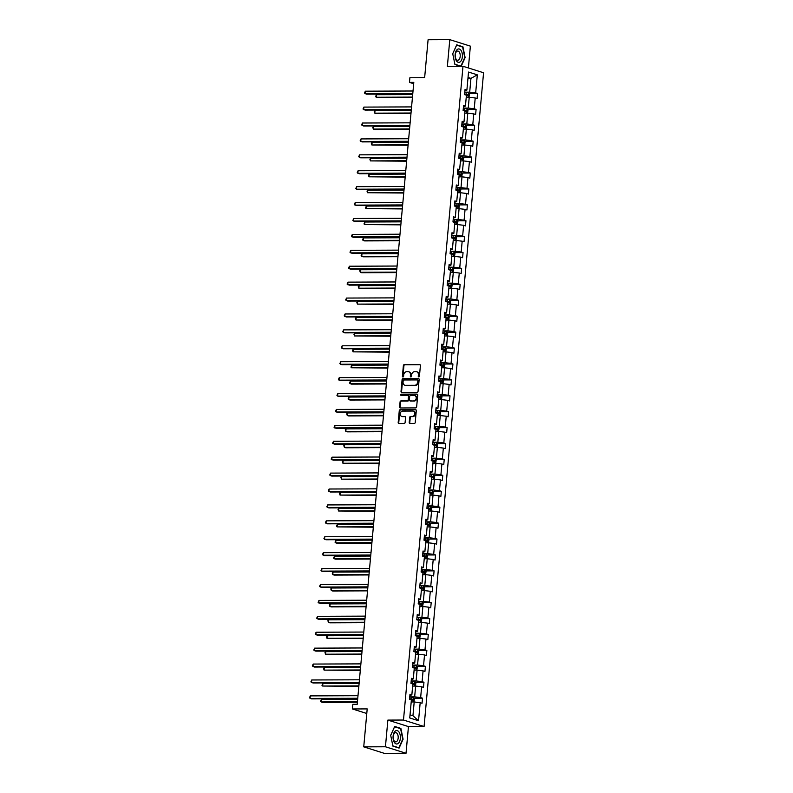 <?xml version="1.0" encoding="UTF-8"?>
<svg xmlns="http://www.w3.org/2000/svg" width="793" height="793" viewBox="0 0 793 793"><rect width="100%" height="100%" fill="white"/><g stroke="black" fill="none" stroke-linecap="round" stroke-linejoin="round"><path stroke-width="1.19" d="M418.783 376.893A0.714 0.585 -72.5 0 0 419.438 376.189L420.409 365.553A1.011 0.843 -72.5 0 0 419.646 364.552L404.311 364.611A1.011 0.843 -72.5 0 0 403.369 365.613L402.398 376.259A0.714 0.585 -72.5 0 0 403.597 376.249L403.716 374.871A3.251 2.686 -72.5 0 1 406.74 371.659L408.018 371.649A3.251 2.686 -72.5 0 1 408.702 371.758A3.251 2.686 -72.5 0 1 410.447 374.851L410.328 376.219A0.714 0.585 -72.5 0 0 411.517 376.219L411.646 374.841A3.251 2.686 -72.5 0 1 414.66 371.63L415.938 371.62A3.251 2.686 -72.5 0 1 416.622 371.729A3.251 2.686 -72.5 0 1 418.377 374.811L418.248 376.189A0.714 0.585 -72.5 0 0 418.783 376.893M468.385 67.97L470.378 46.143L449.79 39.65L428.091 39.739L424.642 77.684L409.892 77.744L409.466 82.383L413.678 83.711M406.026 753.261L408.454 726.586L387.866 720.094L385.438 746.768L406.026 753.261L384.327 753.35L363.739 746.857L367.199 708.912L352.439 708.962L366.782 713.492M385.438 746.768L363.739 746.857M409.218 422.491A1.011 0.843 -72.5 0 0 409.981 423.492L414.283 423.472A1.011 0.843 -72.5 0 0 415.225 422.471L416.305 410.655A1.011 0.843 -72.5 0 0 415.542 409.654L400.207 409.723A1.011 0.843 -72.5 0 0 399.266 410.724L398.185 422.54A1.011 0.843 -72.5 0 0 398.948 423.531L404.143 423.512A1.011 0.843 -72.5 0 0 405.094 422.51L405.55 417.455A1.011 0.843 -72.5 0 0 404.787 416.454L402.21 416.464A2.716 2.24 -72.5 0 1 402.695 411.111L412.796 411.071A2.716 2.24 -72.5 0 1 412.31 416.424L410.625 416.434A1.011 0.843 -72.5 0 0 409.684 417.435L409.218 422.491L409.783 422.669A1.011 0.843 -72.5 0 0 410.07 423.492M352.439 708.962L352.865 704.323L357.207 704.303L413.807 82.363L409.466 82.383M387.866 720.094L403.488 720.034L462.993 66.265L483.571 72.758L424.077 726.527L403.488 720.034M449.79 39.65L447.371 66.325L462.993 66.265M417.118 392.337A1.011 0.843 -72.5 0 0 418.06 391.336L419.14 379.52A1.011 0.843 -72.5 0 0 418.377 378.519L403.042 378.578A1.011 0.843 -72.5 0 0 402.101 379.579L401.02 391.395A1.011 0.843 -72.5 0 0 401.783 392.396L417.118 392.337M417.723 395.083L416.642 406.898A1.011 0.843 -72.5 0 1 415.701 407.909L400.366 407.969A1.011 0.843 -72.5 0 1 399.603 406.968L400.069 401.912A1.011 0.843 -72.5 0 1 401.01 400.911L407.225 400.881A1.011 0.843 -72.5 0 0 408.177 399.88L408.474 396.52A1.011 0.843 -72.5 0 0 407.721 395.529L401.238 395.548A0.714 0.585 -72.5 0 1 401.367 394.151L416.959 394.091A1.011 0.843 -72.5 0 1 417.723 395.083M409.743 717.972L411.389 699.912L409.525 699.327L409.991 694.222L411.854 694.817L412.836 684.002L410.972 683.407L411.438 678.312L413.302 678.897L414.283 668.083L412.419 667.498L412.885 662.393L414.749 662.988L415.73 652.173L413.867 651.588L414.333 646.483L416.196 647.068L417.177 636.264L415.314 635.669L415.78 630.574L417.643 631.159L418.635 620.344L416.771 619.759L417.227 614.654L419.091 615.249L420.082 604.435L418.218 603.85L418.674 598.745L420.538 599.33L421.529 588.515L419.666 587.93L420.131 582.835L421.995 583.42L422.976 572.605L421.113 572.021L421.579 566.916L423.442 567.51L424.424 556.696L422.56 556.101L423.026 551.006L424.889 551.591L425.871 540.776L424.007 540.192L424.473 535.087L426.337 535.681L427.318 524.867L425.454 524.282L425.92 519.177L427.784 519.762L428.765 508.957L426.902 508.363L427.368 503.268L429.231 503.852L430.212 493.038L428.349 492.453L428.815 487.348L430.678 487.943L431.66 477.128L429.796 476.543L430.262 471.439L432.126 472.023L433.117 461.209L431.253 460.624L431.709 455.529L433.573 456.114L434.564 445.299L432.7 444.714L433.166 439.609L435.02 440.204L436.011 429.39L434.148 428.795L434.614 423.7L436.477 424.285L437.458 413.47L435.595 412.885L436.061 407.78L437.924 408.375L438.906 397.561L437.042 396.976L437.508 391.871L439.372 392.456L440.353 381.651L438.489 381.056L438.955 375.961L440.819 376.546L441.8 365.732L439.937 365.147L440.402 360.042L442.266 360.637L443.247 349.822L441.384 349.237L441.85 344.132L443.713 344.717L444.695 333.903L442.831 333.318L443.297 328.223L445.16 328.808L446.142 317.993L444.278 317.408L444.744 312.303L446.608 312.898L447.599 302.083L445.735 301.489L446.191 296.394L448.055 296.978L449.046 286.164L447.183 285.579L447.649 280.474L449.502 281.069L450.493 270.254L448.63 269.67L449.096 264.565L450.959 265.149L451.941 254.345L450.077 253.75L450.543 248.655L452.406 249.24L453.388 238.425L451.524 237.841L451.99 232.736L453.854 233.33L454.835 222.516L452.972 221.931L453.437 216.826L455.301 217.411L456.282 206.596L454.419 206.011L454.885 200.916L456.748 201.501L457.73 190.687L455.866 190.102L456.332 184.997L458.195 185.592L459.177 174.777L457.313 174.182L457.779 169.087L459.643 169.672L460.624 158.858L458.76 158.273L459.226 153.168L461.09 153.763L462.081 142.948L460.218 142.363L460.674 137.258L462.537 137.843L463.528 127.039L461.665 126.444L462.131 121.349L463.994 121.934L464.976 111.119L463.112 110.534L463.578 105.429L465.441 106.024L466.423 95.21L464.559 94.625L465.025 89.52L466.889 90.105L468.524 72.054L477.317 74.829L475.671 92.88L477.535 93.465L477.079 98.57L475.215 97.985L474.224 108.79L476.087 109.384L475.622 114.479L473.758 113.895L472.777 124.709L474.64 125.294L474.174 130.399L472.311 129.804L471.329 140.619L473.193 141.213L472.727 146.308L470.864 145.724L469.882 156.538L471.746 157.123L471.28 162.218L469.416 161.633L468.435 172.448L470.299 173.033L469.833 178.138L467.969 177.543L466.988 188.357L468.851 188.952L468.385 194.047L466.522 193.462L465.541 204.277L467.404 204.862L466.938 209.967L465.075 209.372L464.093 220.186L465.957 220.771L465.491 225.876L463.627 225.291L462.636 236.096L464.5 236.691L464.044 241.786L462.18 241.201L461.189 252.015L463.053 252.6L462.597 257.705L460.733 257.11L459.742 267.925L461.605 268.52L461.139 273.615L459.276 273.03L458.295 283.844L460.158 284.429L459.692 289.524L457.829 288.939L456.847 299.754L458.711 300.339L458.245 305.444L456.381 304.849L455.4 315.664L457.264 316.258L456.798 321.353L454.934 320.769L453.953 331.583L455.816 332.168L455.351 337.273L453.487 336.678L452.506 347.493L454.369 348.077L453.903 353.182L452.04 352.598L451.058 363.402L452.922 363.997L452.456 369.092L450.593 368.507L449.611 379.322L451.475 379.906L451.009 385.011L449.145 384.417L448.154 395.231L450.018 395.826L449.562 400.921L447.698 400.336L446.707 411.151L448.57 411.736L448.114 416.831L446.251 416.246L445.26 427.06L447.123 427.645L446.657 432.75L444.794 432.155L443.812 442.97L445.676 443.565L445.21 448.66L443.346 448.075L442.365 458.889L444.229 459.474L443.763 464.579L441.899 463.984L440.918 474.799L442.781 475.384L442.316 480.489L440.452 479.904L439.471 490.708L441.334 491.303L440.868 496.398L439.005 495.813L438.023 506.628L439.887 507.213L439.421 512.318L437.558 511.723L436.576 522.537L438.44 523.132L437.974 528.227L436.11 527.642L435.129 538.457L436.993 539.042L436.527 544.137L434.663 543.552L433.672 554.366L435.535 554.951L435.079 560.056L433.216 559.471L432.225 570.276L434.088 570.871L433.622 575.966L431.769 575.381L430.777 586.196L432.641 586.78L432.175 591.885L430.312 591.291L429.33 602.105L431.194 602.69L430.728 607.795L428.864 607.21L427.883 618.015L429.747 618.609L429.281 623.704L427.417 623.12L426.436 633.934L428.299 634.519L427.833 639.624L425.97 639.029L424.989 649.844L426.852 650.438L426.386 655.533L424.523 654.949L423.541 665.763L425.405 666.348L424.939 671.443L423.075 670.858L422.094 681.673L423.958 682.258L423.492 687.362L421.628 686.778L420.647 697.582L422.51 698.177L422.045 703.272L420.181 702.687L418.535 720.738L409.743 717.972M412.647 686.064L415.641 686.054L414.66 696.859L409.743 696.878L413.45 697.404L414.471 698.772L413.946 701.964M414.66 696.859L420.647 697.582M415.641 686.054L421.628 686.778M409.872 695.57L411.854 694.817M414.095 670.144L417.088 670.135L416.107 680.949L411.2 680.969M416.107 680.949L422.094 681.673M417.088 670.135L423.075 670.858M411.319 679.651L413.302 678.897M415.542 654.235L418.545 654.225L417.554 665.04L412.647 665.059L416.345 665.575L417.366 666.943L416.85 670.135M417.554 665.04L423.541 665.763M418.545 654.225L424.523 654.949M412.766 663.741L414.749 662.988M416.999 638.325L419.993 638.306L419.001 649.12L414.095 649.14M419.001 649.12L424.989 649.844M419.993 638.306L425.97 639.029M414.214 647.831L416.196 647.068M418.446 622.406L421.44 622.396L420.449 633.21L415.542 633.23M420.449 633.21L426.436 633.934M421.44 622.396L427.417 623.12M415.661 631.912L417.643 631.159M419.894 606.496L422.887 606.486L421.906 617.301L416.989 617.311M421.906 617.301L427.883 618.015M422.887 606.486L428.864 607.21M417.108 616.002L419.091 615.249M421.341 590.577L424.334 590.567L423.353 601.381L418.436 601.401L422.134 601.917L423.155 603.295L422.639 606.486M423.353 601.381L429.33 602.105M424.334 590.567L430.312 591.291M418.555 600.083L420.538 599.33M422.788 574.667L425.782 574.657L424.8 585.472L419.884 585.492L423.611 586.037L424.602 587.375L424.086 590.567M424.8 585.472L430.777 586.196M425.782 574.657L431.769 575.381M420.003 584.173L421.995 583.42M424.235 558.758L427.229 558.748L426.247 569.552L421.331 569.572L425.028 570.098L426.049 571.466L425.534 574.657M426.247 569.552L432.225 570.276M427.229 558.748L433.216 559.471M421.45 568.264L423.442 567.51M425.682 542.838L428.676 542.828L427.695 553.643L422.778 553.663L426.485 554.178L427.506 555.556L426.981 558.748M427.695 553.643L433.672 554.366M428.676 542.828L434.663 543.552M422.897 552.344L424.889 551.591M427.13 526.929L430.123 526.919L429.142 537.733L424.235 537.753M429.142 537.733L435.129 538.457M430.123 526.919L436.11 527.642M424.354 536.435L426.337 535.681M428.577 511.019L431.57 510.999L430.589 521.814L425.682 521.834L429.38 522.359L430.401 523.727L429.885 526.919M430.589 521.814L436.576 522.537M431.57 510.999L437.558 511.723M425.801 520.525L427.784 519.762M430.024 495.1L433.028 495.09L432.036 505.904L427.13 505.924L430.827 506.44L431.848 507.807L431.333 511.009M432.036 505.904L438.023 506.628M433.028 495.09L439.005 495.813M427.249 504.606L429.231 503.852M431.481 479.19L434.475 479.18L433.484 489.995L428.577 490.005L432.304 490.56L433.295 491.898L432.78 495.09M433.484 489.995L439.471 490.708M434.475 479.18L440.452 479.904M428.696 488.696L430.678 487.943M432.928 463.271L435.922 463.261L434.931 474.075L430.024 474.095L433.721 474.611L434.742 475.988L434.227 479.18M434.931 474.075L440.918 474.799M435.922 463.261L441.899 463.984M430.143 472.777L432.126 472.023M434.376 447.361L437.369 447.351L436.388 458.166L431.471 458.185L435.198 458.731L436.19 460.069L435.674 463.261M436.388 458.166L442.365 458.889M437.369 447.351L443.346 448.075M431.59 456.867L433.573 456.114M435.823 431.451L438.816 431.442L437.835 442.246L432.919 442.266M437.835 442.246L443.812 442.97M438.816 431.442L444.794 432.155M433.037 440.958L435.02 440.204M437.27 415.532L440.264 415.522L439.282 426.337L434.366 426.356M439.282 426.337L445.26 427.06M440.264 415.522L446.251 416.246M434.485 425.038L436.477 424.285M438.717 399.622L441.711 399.613L440.73 410.427L435.813 410.447M440.73 410.427L446.707 411.151M441.711 399.613L447.698 400.336M435.932 409.129L437.924 408.375M440.165 383.713L443.158 383.693L442.177 394.508L437.26 394.527L440.967 395.053L441.988 396.421L441.463 399.613M442.177 394.508L448.154 395.231M443.158 383.693L449.145 384.417M437.379 393.219L439.372 392.456M441.612 367.793L444.605 367.783L443.624 378.598L438.717 378.618L442.415 379.133L443.436 380.501L442.91 383.703M443.624 378.598L449.611 379.322M444.605 367.783L450.593 368.507M438.836 377.299L440.819 376.546M443.059 351.884L446.053 351.874L445.071 362.688L440.165 362.698L443.862 363.224L444.883 364.592L444.367 367.783M445.071 362.688L451.058 363.402M446.053 351.874L452.04 352.598M440.284 361.39L442.266 360.637M444.506 335.964L447.51 335.954L446.518 346.769L441.612 346.789L445.309 347.304L446.33 348.682L445.815 351.874M446.518 346.769L452.506 347.493M447.51 335.954L453.487 336.678M441.731 345.47L443.713 344.717M445.963 320.055L448.957 320.045L447.966 330.859L443.059 330.879L446.786 331.424L447.777 332.763L447.262 335.954M447.966 330.859L453.953 331.583M448.957 320.045L454.934 320.769M443.178 329.561L445.16 328.808M447.411 304.145L450.404 304.135L449.413 314.94L444.506 314.96L448.233 315.515L449.225 316.853L448.709 320.045M449.413 314.94L455.4 315.664M450.404 304.135L456.381 304.849M444.625 313.651L446.608 312.898M448.858 288.226L451.851 288.216L450.87 299.03L445.953 299.05L449.651 299.566L450.672 300.944L450.156 304.135M450.87 299.03L456.847 299.754M451.851 288.216L457.829 288.939M446.072 297.732L448.055 296.978M450.305 272.316L453.299 272.306L452.317 283.121L447.401 283.141L451.128 283.686L452.119 285.024L451.604 288.216M452.317 283.121L458.295 283.844M453.299 272.306L459.276 273.03M447.52 281.822L449.502 281.069M451.752 256.407L454.746 256.387L453.765 267.201L448.848 267.221L452.575 267.776L453.566 269.114L453.051 272.306M453.765 267.201L459.742 267.925M454.746 256.387L460.733 257.11M448.967 265.903L450.959 265.149M453.2 240.487L456.193 240.477L455.212 251.292L450.295 251.312L454.002 251.827L455.013 253.195L454.498 256.397M455.212 251.292L461.189 252.015M456.193 240.477L462.18 241.201M450.414 249.993L452.406 249.24M454.647 224.578L457.64 224.568L456.659 235.382L451.742 235.392M456.659 235.382L462.636 236.096M457.64 224.568L463.627 225.291M451.861 234.084L453.854 233.33M456.094 208.658L459.088 208.648L458.106 219.463L453.2 219.483M458.106 219.463L464.093 220.186M459.088 208.648L465.075 209.372M453.318 218.164L455.301 217.411M457.541 192.749L460.535 192.739L459.553 203.553L454.647 203.573M459.553 203.553L465.541 204.277M460.535 192.739L466.522 193.462M454.766 202.255L456.748 201.501M458.988 176.839L461.992 176.829L461.001 187.634L456.094 187.654L459.821 188.209L460.812 189.547L460.297 192.739M461.001 187.634L466.988 188.357M461.992 176.829L467.969 177.543M456.213 186.345L458.195 185.592M460.446 160.92L463.439 160.91L462.448 171.724L457.541 171.744L461.239 172.259L462.26 173.637L461.744 176.829M462.448 171.724L468.435 172.448M463.439 160.91L469.416 161.633M457.66 170.426L459.643 169.672M461.893 145.01L464.886 145L463.905 155.815L458.988 155.834L462.716 156.38L463.707 157.718L463.191 160.91M463.905 155.815L469.882 156.538M464.886 145L470.864 145.724M459.107 154.516L461.09 153.763M463.34 129.1L466.334 129.081L465.352 139.895L460.436 139.915L464.133 140.44L465.154 141.808L464.639 145M465.352 139.895L471.329 140.619M466.334 129.081L472.311 129.804M460.555 138.597L462.537 137.843M464.787 113.181L467.781 113.171L466.799 123.986L461.883 124.005L465.58 124.521L466.601 125.889L466.086 129.09M466.799 123.986L472.777 124.709M467.781 113.171L473.758 113.895M462.002 122.687L463.994 121.934M466.234 97.271L469.228 97.261L468.247 108.076L463.33 108.086L467.057 108.641L468.048 109.979L467.533 113.171M468.247 108.076L474.224 108.79M469.228 97.261L475.215 97.985M463.449 106.777L465.441 106.024M467.949 78.398L470.943 78.388L469.694 92.157L464.777 92.176L468.485 92.692L469.496 94.07L468.98 97.261M469.694 92.157L475.671 92.88M477.317 74.829L470.943 78.388L468.039 77.466M408.454 726.586L424.077 726.527M410.031 714.82L412.945 715.732L414.194 701.964L411.2 701.974M464.896 90.858L466.889 90.105M414.194 701.964L420.181 702.687M418.535 720.738L412.945 715.732M469.079 93.505L477.535 93.465M467.632 109.414L476.087 109.384M466.185 125.324L474.64 125.294M464.738 141.243L473.193 141.213M463.29 157.153L471.746 157.123M461.843 173.072L470.299 173.033M460.386 188.982L468.851 188.952M458.939 204.891L467.404 204.862M457.492 220.811L465.957 220.771M456.044 236.72L464.5 236.691M454.597 252.63L463.053 252.6M453.15 268.549L461.605 268.52M451.703 284.459L460.158 284.429M450.255 300.378L458.711 300.339M448.808 316.288L457.264 316.258M447.361 332.198L455.816 332.168M445.904 348.117L454.369 348.077M444.457 364.027L452.922 363.997M443.009 379.936L451.475 379.906M441.562 395.856L450.018 395.826M440.115 411.765L448.57 411.736M438.668 427.685L447.123 427.645M437.221 443.594L445.676 443.565M435.773 459.504L444.229 459.474M434.326 475.423L442.781 475.384M432.879 491.333L441.334 491.303M431.422 507.242L439.887 507.213M429.975 523.162L438.44 523.132M428.527 539.071L436.993 539.042M427.08 554.991L435.535 554.951M425.633 570.901L434.088 570.871M424.186 586.81L432.641 586.78M422.738 602.73L431.194 602.69M421.291 618.639L429.747 618.609M419.844 634.549L428.299 634.519M418.397 650.468L426.852 650.438M416.94 666.378L425.405 666.348M415.492 682.297L423.958 682.258M414.045 698.207L422.51 698.177M461.219 66.275L465.124 57.602L462.924 46.787L456.718 44.824L452.724 53.696L454.934 64.511L460.505 66.275M400.891 728.4L394.686 726.447L390.691 735.309L392.902 746.134L399.097 748.086L403.092 739.225L400.891 728.4L399.731 728.41M418.942 376.863A0.714 0.585 -72.5 0 1 418.803 376.368L418.932 374.99A3.251 2.686 -72.5 0 0 417.177 371.897A3.251 2.686 -72.5 0 0 416.9 371.828M408.97 371.867A3.251 2.686 -72.5 0 1 409.257 371.937A3.251 2.686 -72.5 0 1 411.002 375.02L410.883 376.397A0.714 0.585 -72.5 0 0 411.012 376.893M420.121 364.73L404.866 364.79A1.011 0.843 -72.5 0 0 403.924 365.791L402.963 376.427A0.714 0.585 -72.5 0 0 403.092 376.933M418.843 378.697L403.597 378.757A1.011 0.843 -72.5 0 0 402.656 379.758L401.575 391.573A1.011 0.843 -72.5 0 0 401.873 392.396M417.842 380.62A0.714 0.585 -72.5 0 0 417.316 379.926L403.855 379.976A0.714 0.585 -72.5 0 0 403.191 380.68L403.062 382.137A3.251 2.686 -72.5 0 0 404.807 385.22A3.251 2.686 -72.5 0 0 405.491 385.329L414.699 385.289A3.251 2.686 -72.5 0 0 417.713 382.077L417.842 380.62L418.397 380.799A0.714 0.585 -72.5 0 0 417.871 380.105L417.594 380.016M405.094 385.289A3.251 2.686 -72.5 0 0 405.362 385.398A3.251 2.686 -72.5 0 0 406.046 385.497L405.491 385.329M418.397 380.799L418.268 382.246A3.251 2.686 -72.5 0 1 415.254 385.467L406.046 385.497M408.276 395.697A1.011 0.843 -72.5 0 1 409.029 396.698L408.732 400.059A1.011 0.843 -72.5 0 1 407.79 401.06L401.565 401.08A1.011 0.843 -72.5 0 0 400.624 402.091L400.168 407.146A1.011 0.843 -72.5 0 0 400.455 407.969M417.425 394.27L401.922 394.329A0.714 0.585 -72.5 0 0 401.417 395.548M413.678 400.861A2.716 2.24 -72.5 0 0 414.174 395.499L410.615 395.519A1.011 0.843 -72.5 0 0 409.674 396.52L409.366 399.87A1.011 0.843 -72.5 0 0 410.13 400.871L414.243 401.03A2.716 2.24 -72.5 0 0 415.017 395.697M410.268 400.921A1.011 0.843 -72.5 0 0 410.685 401.05L410.13 400.871M414.243 401.03L410.685 401.05M413.639 411.27A2.716 2.24 -72.5 0 1 412.866 416.603L411.18 416.612A1.011 0.843 -72.5 0 0 410.239 417.614L409.783 422.669M401.922 416.444A2.716 2.24 -72.5 0 0 402.765 416.642L402.21 416.464M405.263 416.632L402.765 416.642M416.008 409.832L400.762 409.892A1.011 0.843 -72.5 0 0 399.821 410.903L398.75 422.719A1.011 0.843 -72.5 0 0 399.038 423.531M461.764 46.787L462.924 46.787M412.697 94.555L376.457 94.694L376.229 97.242L377.617 97.678L412.419 97.549M466.393 95.527L467.672 95.725L467.781 94.506L464.599 94.129M464.589 94.317L466.532 94.506L466.423 95.735M376.457 94.694L375.585 96.617L376.229 97.242L412.459 97.103M412.786 93.544L365.107 93.733L365.335 91.185L413.014 90.997M412.747 93.99L366.495 94.169L364.463 93.108L365.335 91.185M411.25 110.465L375.01 110.604L374.782 113.161L376.169 113.597L410.972 113.458M464.946 111.436L466.225 111.644L466.334 110.415L463.152 110.039M463.142 110.227L465.085 110.425L464.976 111.644M375.01 110.604L374.227 111.506L374.782 113.161L411.012 113.012M409.803 126.374L373.562 126.523L373.334 129.071L374.722 129.507L409.525 129.378M463.499 127.356L464.767 127.554L464.886 126.325L461.704 125.948M461.685 126.146L463.637 126.335L463.518 127.554M373.562 126.523L372.779 127.425L373.334 129.071L409.565 128.932M411.339 109.464L363.65 109.642L363.888 107.095L411.567 106.906M411.299 109.9L365.048 110.088L363.016 109.018L363.888 107.095M409.892 125.373L362.203 125.562L362.441 123.014L410.12 122.826M409.852 125.819L363.6 125.998L361.568 124.927L362.441 123.014M461.08 50.474A6.731 3.668 89.8 0 0 455.925 51.347A6.731 3.668 89.8 0 0 456.421 60.823A6.731 3.668 89.8 0 0 461.585 59.951A6.731 3.668 89.8 0 0 461.08 50.474M459.316 52.11A4.609 2.508 89.8 0 0 457.71 51.049A4.609 2.508 89.8 0 0 455.36 54.093A4.609 2.508 89.8 0 0 456.124 59.197A4.609 2.508 89.8 0 0 457.739 60.258A4.609 2.508 89.8 0 0 460.089 57.215A4.609 2.508 89.8 0 0 459.316 52.11M460.882 66.136L454.885 64.243L452.744 53.755L456.619 45.161L462.626 47.055L464.757 57.542L460.882 66.136L460.079 66.136M399.048 732.098A6.731 3.668 89.8 0 0 393.893 732.96A6.731 3.668 89.8 0 0 394.389 742.436A6.731 3.668 89.8 0 0 399.553 741.574A6.731 3.668 89.8 0 0 399.048 732.098M397.283 733.733A4.609 2.508 89.8 0 0 395.677 732.663A4.609 2.508 89.8 0 0 393.328 735.706A4.609 2.508 89.8 0 0 394.101 740.811A4.609 2.508 89.8 0 0 395.707 741.881A4.609 2.508 89.8 0 0 398.056 738.838A4.609 2.508 89.8 0 0 397.283 733.733M398.849 747.749L392.852 745.856L390.711 735.369L394.587 726.784L400.594 728.678L402.725 739.165L398.849 747.749L398.046 747.759M408.345 142.294L372.115 142.433L371.887 144.98L408.078 145.288M462.051 143.265L463.32 143.464L463.439 142.244L460.257 141.868M460.237 142.056L462.19 142.244L462.071 143.474M372.115 142.433L371.332 143.335L371.887 144.98L408.117 144.841M408.445 141.283L360.756 141.471L360.993 138.924L408.673 138.735M408.405 141.729L362.153 141.907L360.121 140.847L360.993 138.924M406.898 158.203L370.668 158.342L370.43 160.9L406.631 161.197M460.604 159.185L461.873 159.383L461.982 158.154L458.81 157.777M458.79 157.976L460.733 158.164L460.624 159.383M370.668 158.342L369.885 159.244L370.43 160.9L406.67 160.751M406.997 157.202L359.308 157.391L359.546 154.833L407.225 154.655M406.958 157.648L360.696 157.827L358.664 156.756L359.546 154.833M405.451 174.123L369.221 174.262L368.983 176.809L405.183 177.117M459.147 175.094L460.426 175.293L460.535 174.073L457.363 173.697M457.343 173.885L459.286 174.073L459.177 175.303M369.221 174.262L368.438 175.164L368.983 176.809L405.223 176.67M405.55 173.112L357.861 173.3L358.089 170.753L405.778 170.564M405.501 173.558L359.249 173.736L357.217 172.666L358.089 170.753M404.004 190.033L367.774 190.171L367.536 192.719L403.736 193.026M457.7 191.004L458.978 191.202L459.088 189.983L455.916 189.606M455.896 189.795L457.839 189.983L457.73 191.212M367.774 190.171L366.99 191.073L367.536 192.719L403.776 192.58M404.093 189.031L356.414 189.21L356.642 186.662L404.331 186.474M404.053 189.468L357.802 189.656L355.77 188.585L356.642 186.662M458.85 208.648L459.365 205.456L458.364 204.118L454.647 203.583M402.557 205.942L366.326 206.091L366.088 208.638L402.289 208.936M456.253 206.923L457.531 207.122L457.64 205.893L454.468 205.516M454.448 205.714L456.391 205.902L456.282 207.122M458.364 204.118L457.957 208.658M366.326 206.091L365.444 208.004L366.088 208.638L402.329 208.5M402.646 204.941L354.967 205.129L355.195 202.572L402.884 202.393M402.606 205.387L356.354 205.565L354.322 204.495L355.195 202.572M457.392 224.568L457.918 221.376L456.897 219.998L453.19 219.492M401.109 221.862L364.869 222L364.641 224.548L400.842 224.855M454.805 222.833L456.084 223.031L456.193 221.812L453.021 221.435M453.001 221.624L454.944 221.812L454.835 223.041M364.869 222L363.997 223.923L364.641 224.548L400.881 224.409M401.199 220.851L353.519 221.039L353.747 218.491L401.436 218.303M401.159 221.297L354.907 221.475L352.875 220.414L353.747 218.491M455.945 240.477L456.471 237.285L455.45 235.917L451.742 235.402M399.662 237.771L363.422 237.91L363.194 240.467L364.582 240.903L399.385 240.765M453.358 238.743L454.637 238.951L454.746 237.722L451.574 237.345M451.554 237.533L453.497 237.731L453.388 238.951M363.422 237.91L362.55 239.833L363.194 240.467L399.424 240.319M398.215 253.681L361.975 253.829L361.747 256.377L363.135 256.813L397.937 256.684M451.911 254.662L453.19 254.86L453.299 253.631L450.117 253.254M450.107 253.453L452.05 253.641L451.941 254.86M361.975 253.829L361.102 255.742L361.747 256.377L397.977 256.238M396.768 269.6L360.528 269.739L360.3 272.286L361.687 272.733L396.49 272.594M450.464 270.572L451.732 270.77L451.851 269.551L448.669 269.174M448.66 269.362L450.602 269.551L450.493 270.78M360.528 269.739L359.744 270.641L360.3 272.286L396.53 272.148M395.32 285.51L359.08 285.649L358.852 288.206L360.24 288.642L395.043 288.503M449.016 286.491L450.285 286.689L450.404 285.46L447.222 285.084M447.202 285.282L449.155 285.47L449.036 286.689M359.08 285.649L358.297 286.551L358.852 288.206L395.083 288.057M393.863 301.429L357.633 301.568L357.405 304.115L393.596 304.423M447.569 302.401L448.838 302.599L448.957 301.38L445.775 301.003M445.755 301.191L447.708 301.38L447.589 302.609M357.633 301.568L356.85 302.47L357.405 304.115L393.635 303.977M392.416 317.339L356.186 317.478L355.948 320.025L392.148 320.332M446.122 318.31L447.391 318.508L447.5 317.289L444.328 316.913M444.308 317.101L446.251 317.289L446.142 318.518M356.186 317.478L355.403 318.38L355.948 320.025L392.188 319.886M390.969 333.248L354.739 333.397L354.501 335.945L390.701 336.242M444.665 334.23L445.944 334.428L446.053 333.199L442.881 332.822M442.861 333.02L444.804 333.209L444.695 334.428M354.739 333.397L353.956 334.289L354.501 335.945L390.741 335.806M389.522 349.168L353.291 349.307L353.054 351.854L389.254 352.161M443.218 350.139L444.496 350.337L444.605 349.118L441.433 348.742M441.414 348.93L443.356 349.118L443.247 350.347M353.291 349.307L352.508 350.209L353.054 351.854L389.294 351.715M388.074 365.077L351.844 365.216L351.606 367.774L387.807 368.071M441.77 366.049L443.049 366.257L443.158 365.028L439.986 364.651M439.966 364.839L441.909 365.038L441.8 366.257M351.844 365.216L350.962 367.139L351.606 367.774L387.846 367.625M386.627 380.987L350.387 381.136L350.159 383.683L351.547 384.119L386.35 383.99M440.323 381.968L441.602 382.167L441.711 380.937L438.539 380.561M438.519 380.759L440.462 380.947L440.353 382.167M350.387 381.136L349.515 383.049L350.159 383.683L386.399 383.544M399.751 236.77L352.072 236.948L352.3 234.401L399.989 234.213M399.712 237.206L353.46 237.394L351.428 236.324L352.3 234.401M398.304 252.68L350.625 252.868L350.853 250.32L398.532 250.132M398.264 253.126L352.013 253.304L349.981 252.233L350.853 250.32M396.857 268.589L349.168 268.777L349.406 266.23L397.085 266.042M396.817 269.035L350.565 269.214L348.533 268.153L349.406 266.23M395.41 284.509L347.721 284.697L347.958 282.139L395.638 281.961M395.37 284.955L349.118 285.133L347.086 284.063L347.958 282.139M393.962 300.418L346.273 300.606L346.511 298.059L394.19 297.871M393.923 300.864L347.671 301.043L345.629 299.972L346.511 298.059M392.515 316.338L344.826 316.516L345.064 313.969L392.743 313.78M392.476 316.774L346.214 316.962L344.182 315.892L345.064 313.969M391.068 332.247L343.379 332.436L343.607 329.878L391.296 329.7M391.018 332.693L344.767 332.872L342.735 331.801L343.607 329.878M389.611 348.157L341.932 348.345L342.16 345.798L389.849 345.609M389.571 348.603L343.319 348.781L341.287 347.721L342.16 345.798M388.164 364.076L340.484 364.255L340.712 361.707L388.401 361.519M388.124 364.522L341.872 364.701L339.84 363.63L340.712 361.707M386.716 379.986L339.037 380.174L339.265 377.627L386.954 377.438M386.677 380.432L340.425 380.61L338.393 379.54L339.265 377.627M385.18 396.906L348.94 397.045L348.712 399.593L350.1 400.039L384.902 399.9M438.876 397.878L440.155 398.076L440.264 396.857L437.092 396.48M437.072 396.669L439.015 396.857L438.906 398.086M348.94 397.045L348.068 398.968L348.712 399.593L384.942 399.454M385.269 395.895L337.59 396.084L337.818 393.536L385.507 393.348M385.229 396.341L338.978 396.52L336.946 395.459L337.818 393.536M440.016 415.522L440.531 412.33L439.54 410.992L435.813 410.457M383.733 412.816L347.493 412.955L347.265 415.512L348.652 415.948L383.455 415.81M437.429 413.797L438.707 413.996L438.816 412.766L435.635 412.39M435.625 412.588L437.567 412.776L437.458 413.996M439.54 410.992L439.124 415.532M347.493 412.955L346.71 413.857L347.265 415.512L383.495 415.363M383.822 411.815L336.143 412.003L336.371 409.446L384.05 409.267M383.782 412.261L337.531 412.439L335.498 411.369L336.371 409.446M438.569 431.442L439.084 428.25L438.063 426.872L434.366 426.366M382.285 428.735L346.045 428.874L345.817 431.422L347.205 431.858L382.008 431.729M435.981 429.707L437.25 429.905L437.369 428.686L434.187 428.309M434.177 428.498L436.12 428.686L436.001 429.915M346.045 428.874L345.262 429.776L345.817 431.422L382.048 431.283M382.375 427.724L334.686 427.913L334.924 425.365L382.603 425.177M382.335 428.17L336.083 428.349L334.051 427.278L334.924 425.365M437.121 447.351L437.637 444.159L436.646 442.821L432.919 442.276M380.838 444.645L344.598 444.784L344.37 447.331L345.758 447.777L380.561 447.639M434.534 445.616L435.803 445.815L435.922 444.595L432.74 444.219M432.72 444.407L434.673 444.595L434.554 445.825M344.598 444.784L343.815 445.686L344.37 447.331L380.6 447.193M380.927 443.644L333.238 443.822L333.476 441.275L381.155 441.086M380.888 444.08L334.636 444.268L332.604 443.198L333.476 441.275M379.381 460.555L343.151 460.703L342.923 463.251L379.113 463.548M433.087 461.536L434.356 461.734L434.475 460.505L431.293 460.128M431.273 460.327L433.226 460.515L433.107 461.734M343.151 460.703L342.368 461.595L342.923 463.251L379.153 463.112M379.48 459.553L331.791 459.742L332.029 457.184L379.708 457.006M379.441 459.999L333.189 460.178L331.147 459.107L332.029 457.184M377.934 476.474L341.704 476.613L341.466 479.16L377.666 479.468M431.64 477.445L432.909 477.644L433.018 476.424L429.846 476.048M429.826 476.236L431.769 476.424L431.66 477.654M341.704 476.613L340.921 477.515L341.466 479.16L377.706 479.022M378.033 475.463L330.344 475.651L330.582 473.104L378.261 472.915M377.993 475.909L331.732 476.087L329.7 475.027L330.582 473.104M376.487 492.384L340.256 492.522L340.019 495.08L376.219 495.377M430.183 493.355L431.461 493.563L431.57 492.334L428.398 491.957M428.379 492.146L430.321 492.344L430.212 493.563M340.256 492.522L339.473 493.424L340.019 495.08L376.259 494.931M376.586 491.382L328.897 491.561L329.125 489.013L376.814 488.825M376.536 491.829L330.284 492.007L328.252 490.936L329.125 489.013M375.039 508.293L338.809 508.442L338.571 510.989L374.772 511.297M428.735 509.275L430.014 509.473L430.123 508.244L426.951 507.867M426.931 508.065L428.874 508.254L428.765 509.473M338.809 508.442L338.026 509.344L338.571 510.989L374.811 510.851M373.592 524.213L337.362 524.351L337.124 526.899L373.325 527.206M427.288 525.184L428.567 525.382L428.676 524.163L425.504 523.786M425.484 523.975L427.427 524.163L427.318 525.392M337.362 524.351L336.48 526.274L337.124 526.899L373.364 526.76M428.428 542.828L428.954 539.636L427.933 538.269L424.225 537.763M372.145 540.122L335.905 540.261L335.677 542.818L337.065 543.255L371.867 543.116M425.841 541.104L427.12 541.302L427.229 540.073L424.057 539.696M424.037 539.894L425.98 540.083L425.871 541.302M335.905 540.261L335.033 542.184L335.677 542.818L371.917 542.67M370.698 556.042L334.458 556.18L334.23 558.728L335.617 559.164L370.42 559.035M424.394 557.013L425.672 557.211L425.782 555.992L422.61 555.615M422.59 555.804L424.533 555.992L424.424 557.221M334.458 556.18L333.585 558.103L334.23 558.728L370.46 558.589M369.251 571.951L333.01 572.09L332.782 574.638L334.17 575.084L368.973 574.945M422.947 572.923L424.225 573.121L424.334 571.902L421.152 571.525M421.142 571.713L423.085 571.902L422.976 573.131M333.01 572.09L332.227 572.992L332.782 574.638L369.013 574.499M367.803 587.861L331.563 588.01L331.335 590.557L332.723 590.993L367.526 590.854M421.499 588.842L422.768 589.04L422.887 587.811L419.705 587.435M419.695 587.633L421.638 587.821L421.519 589.04M331.563 588.01L330.78 588.902L331.335 590.557L367.565 590.418M366.356 603.78L330.116 603.919L329.888 606.467L331.276 606.903L366.079 606.774M420.052 604.752L421.321 604.95L421.44 603.731L418.258 603.354M418.238 603.542L420.191 603.731L420.072 604.96M330.116 603.919L329.333 604.821L329.888 606.467L366.118 606.328M421.192 622.396L421.707 619.204L420.716 617.866L416.989 617.331M364.899 619.69L328.669 619.829L328.441 622.386L329.829 622.822L364.631 622.683M418.605 620.661L419.874 620.869L419.993 619.64L416.811 619.264M416.791 619.452L418.744 619.65L418.625 620.869M328.669 619.829L327.886 620.731L328.441 622.386L364.671 622.237M419.745 638.315L420.26 635.114L419.239 633.746L415.542 633.24M363.452 635.599L327.222 635.748L326.984 638.296L363.184 638.603M417.158 636.581L418.426 636.779L418.535 635.55L415.363 635.173M415.344 635.371L417.287 635.56L417.177 636.779M327.222 635.748L326.438 636.65L326.984 638.296L363.224 638.157M418.298 654.225L418.813 651.033L417.822 649.695L414.095 649.15M362.004 651.519L325.774 651.658L325.536 654.205L361.737 654.512M415.701 652.49L416.979 652.689L417.088 651.469L413.916 651.093M413.896 651.281L415.839 651.469L415.73 652.698M325.774 651.658L324.991 652.56L325.536 654.205L361.777 654.066M375.129 507.292L327.45 507.48L327.678 504.933L375.367 504.744M375.089 507.738L328.837 507.916L326.805 506.846L327.678 504.933M373.681 523.202L326.002 523.39L326.23 520.842L373.919 520.654M373.642 523.648L327.39 523.826L325.358 522.765L326.23 520.842M372.234 539.121L324.555 539.309L324.783 536.752L372.472 536.574M372.195 539.567L325.943 539.746L323.911 538.675L324.783 536.752M370.787 555.031L323.108 555.219L323.336 552.671L371.025 552.483M370.747 555.477L324.496 555.655L322.464 554.585L323.336 552.671M369.34 570.95L321.661 571.129L321.889 568.581L369.568 568.393M369.3 571.386L323.048 571.575L321.016 570.504L321.889 568.581M367.893 586.86L320.203 587.048L320.441 584.491L368.121 584.312M367.853 587.306L321.601 587.484L319.569 586.414L320.441 584.491M366.445 602.769L318.756 602.958L318.994 600.41L366.673 600.222M366.406 603.215L320.154 603.394L318.122 602.333L318.994 600.41M364.998 618.689L317.309 618.867L317.547 616.32L365.226 616.131M364.958 619.135L318.697 619.313L316.665 618.243L317.547 616.32M363.551 634.598L315.862 634.787L316.1 632.239L363.779 632.051M363.511 635.044L317.25 635.223L315.217 634.152L316.1 632.239M362.104 650.508L314.415 650.696L314.643 648.149L362.332 647.96M362.054 650.954L315.802 651.132L313.77 650.072L314.643 648.149M360.557 667.428L324.327 667.567L324.089 670.125L360.29 670.422M414.253 668.41L415.532 668.608L415.641 667.379L412.469 667.002M412.449 667.2L414.392 667.389L414.283 668.608M324.327 667.567L323.544 668.469L324.089 670.125L360.329 669.976M360.646 666.427L312.967 666.616L313.195 664.058L360.884 663.88M360.607 666.873L314.355 667.052L312.323 665.981L313.195 664.058M415.403 686.054L415.919 682.862L414.898 681.484L411.19 680.979M359.11 683.348L322.88 683.487L322.642 686.034L358.842 686.341M412.806 684.319L414.085 684.518L414.194 683.298L411.022 682.922M411.002 683.11L412.945 683.298L412.836 684.528M322.88 683.487L321.998 685.41L322.642 686.034L358.882 685.895M359.199 682.337L311.52 682.525L311.748 679.978L359.437 679.789M359.16 682.783L312.908 682.961L310.876 681.891L311.748 679.978M357.663 699.257L321.423 699.396L321.195 701.944L322.582 702.39L357.385 702.251M411.359 700.229L412.638 700.427L412.747 699.208L409.575 698.831M409.555 699.02L411.498 699.208L411.389 700.437M321.423 699.396L320.55 701.319L321.195 701.944L357.435 701.805M357.752 698.256L310.073 698.435L310.301 695.887L357.99 695.699M357.712 698.692L311.461 698.881L309.429 697.81L310.301 695.887M418.932 374.99L418.377 374.811M410.883 376.397L410.328 376.219M411.002 375.02L410.447 374.851M402.963 376.427L402.398 376.259M403.924 365.791L403.369 365.613M404.866 364.79L404.311 364.611M418.803 376.368L418.248 376.189M401.575 391.573L401.02 391.395M402.656 379.758L402.101 379.579M403.597 378.757L403.042 378.578M415.254 385.467L414.699 385.289M418.268 382.246L417.713 382.077M400.168 407.146L399.603 406.968M400.624 402.091L400.069 401.912M401.565 401.08L401.01 400.911M407.79 401.06L407.225 400.881M408.732 400.059L408.177 399.88M409.029 396.698L408.474 396.52M401.922 394.329L401.367 394.151M410.239 417.614L409.684 417.435M411.18 416.612L410.625 416.434M412.866 416.603L412.31 416.424M398.75 422.719L398.185 422.54M399.821 410.903L399.266 410.724M400.762 409.892L400.207 409.723M468.098 97.261L468.504 92.731M466.056 94.258L466.234 92.315M466.532 94.506L467.781 94.506M466.641 113.171L467.057 108.641M464.609 110.168L464.787 108.235M465.085 110.425L466.334 110.415M465.194 129.09L465.61 124.56M463.162 126.087L463.34 124.144M463.637 126.335L464.886 126.325M463.746 145L464.163 140.47M461.714 141.997L461.893 140.064M462.19 142.244L463.439 142.244M462.299 160.92L462.716 156.38M460.267 157.906L460.446 155.973M460.733 158.164L461.982 158.154M460.852 176.829L461.268 172.299M458.82 173.826L458.998 171.883M459.286 174.073L460.535 174.073M459.405 192.739L459.821 188.209M457.373 189.735L457.551 187.802M457.839 189.983L459.088 189.983M455.925 205.655L456.104 203.712M456.391 205.902L457.64 205.893M456.51 224.568L456.917 220.038M454.478 221.564L454.647 219.621M454.944 221.812L456.193 221.812M455.063 240.487L455.469 235.947M453.031 237.474L453.2 235.541M453.497 237.731L454.746 237.722M453.616 256.397L454.022 251.867M451.574 253.393L451.752 251.45M452.05 253.641L453.299 253.631M452.159 272.306L452.575 267.776M450.127 269.303L450.305 267.37M450.602 269.551L451.851 269.551M450.711 288.226L451.128 283.686M448.679 285.212L448.858 283.279M449.155 285.47L450.404 285.46M449.264 304.135L449.681 299.605M447.232 301.132L447.411 299.189M447.708 301.38L448.957 301.38M447.817 320.045L448.233 315.515M445.785 317.041L445.963 315.108M446.251 317.289L447.5 317.289M446.37 335.964L446.786 331.424M444.338 332.961L444.516 331.018M444.804 333.209L446.053 333.199M444.923 351.874L445.339 347.344M442.89 348.87L443.069 346.928M443.356 349.118L444.605 349.118M443.475 367.793L443.882 363.253M441.443 364.78L441.622 362.847M441.909 365.038L443.158 365.028M442.028 383.703L442.435 379.173M439.996 380.699L440.165 378.757M440.462 380.947L441.711 380.937M440.581 399.613L440.987 395.083M438.549 396.609L438.717 394.676M439.015 396.857L440.264 396.857M437.092 412.519L437.27 410.586M437.567 412.776L438.816 412.766M437.677 431.442L438.093 426.912M435.644 428.438L435.823 426.495M436.12 428.686L437.369 428.686M436.229 447.351L436.646 442.821M434.197 444.348L434.376 442.415M434.673 444.595L435.922 444.595M434.782 463.271L435.198 458.731M432.75 460.267L432.928 458.324M433.226 460.515L434.475 460.505M433.335 479.18L433.751 474.65M431.303 476.177L431.481 474.234M431.769 476.424L433.018 476.424M431.888 495.1L432.304 490.56M429.856 492.086L430.034 490.153M430.321 492.344L431.57 492.334M430.44 511.009L430.857 506.479M428.408 508.006L428.587 506.063M428.874 508.254L430.123 508.244M428.993 526.919L429.4 522.389M426.961 523.915L427.14 521.982M427.427 524.163L428.676 524.163M427.546 542.838L427.952 538.298M425.514 539.825L425.682 537.892M425.98 540.083L427.229 540.073M426.099 558.748L426.505 554.218M424.067 555.744L424.235 553.801M424.533 555.992L425.782 555.992M424.642 574.657L425.058 570.127M422.61 571.654L422.788 569.721M423.085 571.902L424.334 571.902M423.194 590.577L423.611 586.037M421.162 587.573L421.341 585.63M421.638 587.821L422.887 587.811M421.747 606.486L422.163 601.956M419.715 603.483L419.894 601.54M420.191 603.731L421.44 603.731M420.3 622.406L420.716 617.866M418.268 619.392L418.446 617.46M418.744 619.65L419.993 619.64M418.853 638.315L419.269 633.785M416.821 635.312L416.999 633.369M417.287 635.56L418.535 635.55M417.405 654.225L417.822 649.695M415.373 651.222L415.552 649.289M415.839 651.469L417.088 651.469M415.958 670.144L416.365 665.605M413.926 667.131L414.105 665.198M414.392 667.389L415.641 667.379M414.511 686.054L414.917 681.524M412.479 683.051L412.657 681.108M412.945 683.298L414.194 683.298M413.064 701.964L413.47 697.434M411.032 698.96L411.2 697.027M411.498 699.208L412.747 699.208M417.177 371.897L416.622 371.729M409.257 371.937L408.702 371.758M418.02 380.125L417.465 379.946M405.362 385.398L404.807 385.22M408.484 395.737L407.929 395.558M415.304 395.766L414.749 395.588M410.467 401.01L409.912 400.842M413.926 411.329L413.371 411.161M402.2 416.553L401.635 416.384"/></g></svg>

